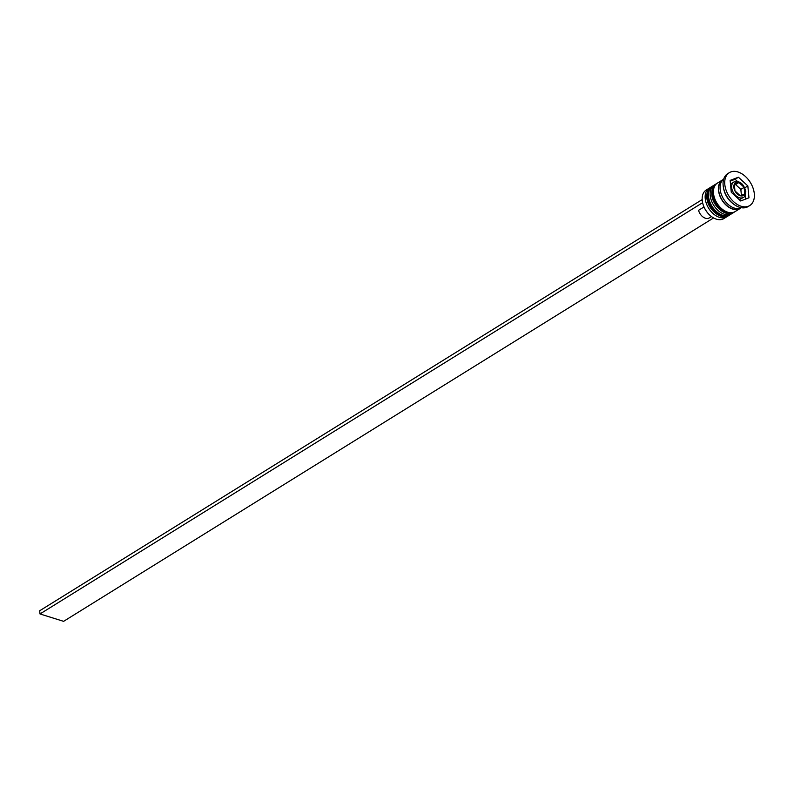 <?xml version="1.0" encoding="UTF-8"?>
<svg xmlns="http://www.w3.org/2000/svg" width="794" height="794" viewBox="0 0 794 794"><rect width="100%" height="100%" fill="white"/><g stroke="black" fill="none" stroke-linecap="round" stroke-linejoin="round"><path stroke-width="1.19" d="M739.006 199.433A9.032 5.915 58.2 0 0 741.001 198.837L743.323 197.388A9.032 5.915 -121.8 0 1 736.177 195.92A9.032 5.915 -121.8 0 1 731.671 187.563A9.032 5.915 -121.8 0 1 733.795 182.044L731.473 183.483A9.032 5.915 58.2 0 0 730.51 184.317M709.151 188.218L706.174 190.074A16.773 10.987 58.2 0 0 702.233 200.326A16.773 10.987 58.2 0 0 702.511 202.222A16.773 10.987 58.2 0 0 711.355 216.464A16.773 10.987 58.2 0 0 723.87 218.578L726.847 216.732A16.773 10.987 -121.8 0 1 713.578 214.003A16.773 10.987 -121.8 0 1 705.221 198.47A16.773 10.987 -121.8 0 1 709.151 188.218A16.773 10.987 -121.8 0 1 710.164 187.702M732.743 212.971A16.773 10.987 -121.8 0 1 731.82 213.646A16.773 10.987 -121.8 0 1 718.55 210.916A16.773 10.987 -121.8 0 1 710.193 195.384A16.773 10.987 -121.8 0 1 714.124 185.131A16.773 10.987 -121.8 0 1 715.136 184.615M729.339 172.655L727.681 173.678A19.354 12.674 58.2 0 0 723.145 185.508A19.354 12.674 58.2 0 0 723.463 187.702A19.354 12.674 58.2 0 0 733.666 204.137A19.354 12.674 58.2 0 0 748.097 206.579L749.754 205.547A19.354 12.674 58.2 0 0 754.3 193.716A19.354 12.674 58.2 0 0 744.653 175.802A19.354 12.674 58.2 0 0 729.339 172.655A19.354 12.674 58.2 0 0 724.803 184.476A19.354 12.674 58.2 0 0 734.44 202.401A19.354 12.674 58.2 0 0 749.754 205.547M714.124 185.131L712.466 186.163A16.773 10.987 58.2 0 0 708.536 196.416A16.773 10.987 58.2 0 0 716.893 211.938A16.773 10.987 58.2 0 0 730.162 214.668L731.82 213.646M723.274 179.533A16.773 10.987 58.2 0 0 722.411 179.99L717.439 183.077A16.773 10.987 58.2 0 0 713.508 193.329A16.773 10.987 58.2 0 0 721.865 208.852A16.773 10.987 58.2 0 0 735.135 211.581L740.107 208.494A16.773 10.987 58.2 0 0 740.901 207.929M722.411 179.99A16.773 10.987 58.2 0 0 718.481 190.242A16.773 10.987 58.2 0 0 726.838 205.775A16.773 10.987 58.2 0 0 740.107 208.494M723.662 179.236A16.773 10.987 58.2 0 0 720.138 189.21A16.773 10.987 58.2 0 0 728.227 204.515A16.773 10.987 58.2 0 0 741.338 207.71M711.245 216.385A16.257 10.65 -121.8 0 1 711.136 216.296A16.257 10.65 -121.8 0 1 702.571 202.49A16.257 10.65 -121.8 0 1 702.541 202.361M747.839 185.935L738.43 177.221L730.143 180.387L731.264 192.267L740.673 200.971L748.96 197.805L747.839 185.935L744.832 187.801M723.463 187.702L723.731 189.051A16.773 10.987 58.2 0 0 732.574 203.294L733.666 204.137M727.77 216.057A16.773 10.987 -121.8 0 1 726.847 216.732M737.378 181.369L735.115 179.285L738.43 177.221M745.576 199.105L745.209 195.235M735.115 179.285L730.212 181.151M744.157 187.344L738.926 182.501L734.321 184.258L734.946 190.858L740.177 195.701L744.782 193.935L744.157 187.344L740.842 189.399L741.388 195.235M734.39 185.022L735.611 184.555L740.842 189.399M735.611 184.555L738.926 182.501M703.97 206.956L698.551 210.321A8.516 5.578 58.2 0 0 709.231 217.943L711.474 216.554M702.184 199.582L39.7 610.755L39.998 613.951L702.611 202.698M713.578 217.933L63.599 621.345L39.998 613.951M711.315 186.888A16.773 10.987 58.2 0 0 711.146 186.987A16.773 10.987 58.2 0 0 707.206 197.24A16.773 10.987 58.2 0 0 715.563 212.762A16.773 10.987 58.2 0 0 728.842 215.492A16.773 10.987 58.2 0 0 729.001 215.392M711.474 186.779L711.146 186.987C707.901 189.161 706.471 192.753 706.849 197.746C707.494 209.427 721.379 220.881 728.842 215.492L729.17 215.293A16.773 10.987 -121.8 0 1 715.9 212.564A16.773 10.987 -121.8 0 1 707.543 197.031A16.773 10.987 -121.8 0 1 711.474 186.779L712 186.481M716.287 183.801A16.773 10.987 58.2 0 0 716.119 183.9A16.773 10.987 58.2 0 0 712.178 194.153A16.773 10.987 58.2 0 0 720.535 209.676A16.773 10.987 58.2 0 0 733.815 212.405A16.773 10.987 58.2 0 0 733.974 212.306M716.446 183.692L716.119 183.9C712.873 186.074 711.444 189.667 711.821 194.669C712.466 206.341 726.351 217.794 733.815 212.405L734.142 212.206A16.773 10.987 -121.8 0 1 720.873 209.477A16.773 10.987 -121.8 0 1 712.516 193.944A16.773 10.987 -121.8 0 1 716.446 183.692L716.972 183.394M745.258 190.888A7.483 4.903 58.2 0 0 738.926 182.471A7.483 4.903 58.2 0 0 733.845 187.315A7.483 4.903 58.2 0 0 740.177 195.731A7.483 4.903 58.2 0 0 745.258 190.888M739.998 208.266A16.515 10.818 -121.8 0 1 726.917 205.606A16.515 10.818 -121.8 0 1 718.679 190.302A16.515 10.818 -121.8 0 1 722.58 180.188M729.666 214.956L729.17 215.293M734.639 211.869L734.142 212.206M733.795 182.044C739.621 180.446 743.621 183.543 745.804 191.354C745.447 195.255 744.623 197.259 743.323 197.388"/></g></svg>
